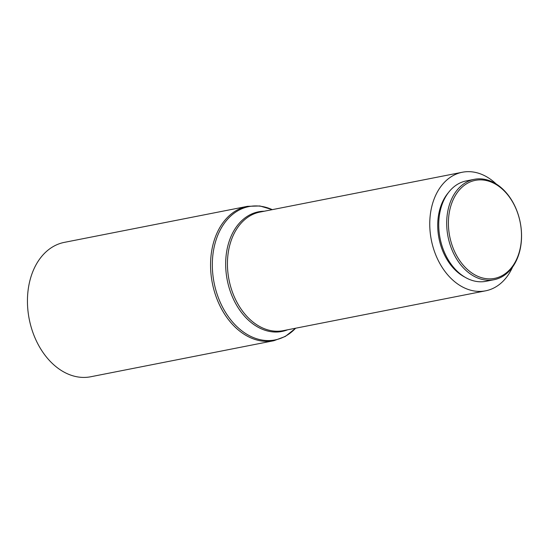 <?xml version="1.0" encoding="UTF-8"?>
<svg xmlns="http://www.w3.org/2000/svg" width="549" height="549" viewBox="0 0 549 549"><rect width="100%" height="100%" fill="white"/><g stroke="black" fill="none" stroke-linecap="round" stroke-linejoin="round"><path stroke-width="0.82" d="M502.527 275.42A49.945 35.932 78.9 0 0 516.993 211.221A49.945 35.932 78.9 0 0 467.364 183.325A49.945 35.932 78.9 0 0 452.904 247.524A49.945 35.932 78.9 0 0 502.527 275.42M466.115 182.371A51.153 36.804 -101.1 0 1 474.24 179.338A51.153 36.804 -101.1 0 1 518.826 216.594A51.153 36.804 -101.1 0 1 502.129 276.696A51.153 36.804 -101.1 0 1 494.004 279.729A51.153 36.804 -101.1 0 1 449.418 242.473A51.153 36.804 -101.1 0 1 466.115 182.371M64.322 242.377A68.474 49.259 78.9 0 0 53.445 246.432A68.474 49.259 78.9 0 0 31.094 326.881A68.474 49.259 78.9 0 0 90.777 376.751L273.882 340.709A68.474 49.259 -101.1 0 1 214.206 290.84A68.474 49.259 -101.1 0 1 236.55 210.391A68.474 49.259 -101.1 0 1 247.434 206.335L64.322 242.377M494.004 279.729L486.043 281.294A51.153 36.804 -101.1 0 1 441.458 244.037A51.153 36.804 -101.1 0 1 458.154 183.936A51.153 36.804 -101.1 0 1 466.279 180.909L474.24 179.338M512.574 267.082A60.424 43.467 -101.1 0 1 495.239 287.237A60.424 43.467 -101.1 0 1 485.632 290.819A60.424 43.467 -101.1 0 1 432.976 246.817A60.424 43.467 -101.1 0 1 452.692 175.831A60.424 43.467 -101.1 0 1 462.299 172.249A60.424 43.467 -101.1 0 1 496.221 184.004M464.976 277.183A49.547 35.644 -101.1 0 1 438.994 238.417A49.547 35.644 -101.1 0 1 448.348 192.699M485.632 290.819L283.311 330.642A60.424 43.467 -101.1 0 1 230.655 286.64A60.424 43.467 -101.1 0 1 250.371 215.654A60.424 43.467 -101.1 0 1 259.972 212.072L462.299 172.249M287.649 329.784A60.96 43.851 -101.1 0 1 230.12 290.895A60.96 43.851 -101.1 0 1 248.807 215.428A60.96 43.851 -101.1 0 1 264.309 211.221M295.623 328.22A67.939 48.875 -101.1 0 1 285.947 335.885A67.939 48.875 -101.1 0 1 218.447 297.935A67.939 48.875 -101.1 0 1 238.115 210.617A67.939 48.875 -101.1 0 1 272.283 209.649M272.325 209.643L259.903 205.971L247.434 206.335M295.664 328.213L285.336 336.441L273.882 340.709"/></g></svg>
